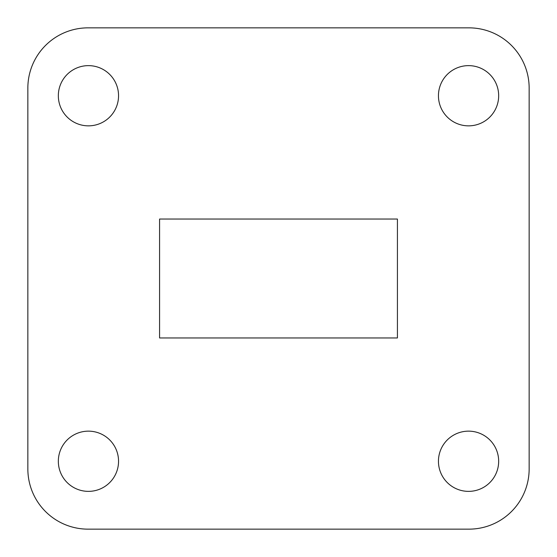 <?xml version="1.0" encoding="UTF-8"?>
<svg xmlns="http://www.w3.org/2000/svg" width="557" height="557" viewBox="0 0 557 557"><rect width="100%" height="100%" fill="white"/><g stroke="black" fill="none" stroke-linecap="round" stroke-linejoin="round"><path stroke-width="0.42" stroke-dasharray="2.79 2.09" d="M529.15 468.931L529.15 88.069A60.219 60.219 0 0 0 468.931 27.85L88.069 27.85A60.219 60.219 0 0 0 27.85 88.069L27.85 468.931A60.219 60.219 0 0 0 88.069 529.15L468.931 529.15A60.219 60.219 0 0 0 529.15 468.931M397.419 337.953L397.419 219.047L159.581 219.047L159.581 337.953L397.419 337.953M118.55 461.259A30.106 30.106 0 0 0 73.392 435.184A30.106 30.106 0 0 0 73.392 487.333A30.106 30.106 0 0 0 118.55 461.259M498.668 461.259A30.106 30.106 0 0 0 453.502 435.184A30.106 30.106 0 0 0 453.502 487.333A30.106 30.106 0 0 0 498.668 461.259M498.668 95.741A30.106 30.106 0 0 0 453.502 69.667A30.106 30.106 0 0 0 453.502 121.816A30.106 30.106 0 0 0 498.668 95.741M118.55 95.741A30.106 30.106 0 0 0 73.392 69.667A30.106 30.106 0 0 0 73.392 121.816A30.106 30.106 0 0 0 118.55 95.741"/><path stroke-width="0.84" d="M529.15 468.931L529.15 88.069A60.219 60.219 0 0 0 468.931 27.85L88.069 27.85A60.219 60.219 0 0 0 27.85 88.069L27.85 468.931A60.219 60.219 0 0 0 88.069 529.15L468.931 529.15A60.219 60.219 0 0 0 529.15 468.931M397.419 219.047L159.581 219.047L159.581 337.953L397.419 337.953L397.419 219.047M118.55 461.259A30.106 30.106 0 0 0 73.392 435.184A30.106 30.106 0 0 0 73.392 487.333A30.106 30.106 0 0 0 118.55 461.259M498.668 461.259A30.106 30.106 0 0 0 453.502 435.184A30.106 30.106 0 0 0 453.502 487.333A30.106 30.106 0 0 0 498.668 461.259M498.668 95.741A30.106 30.106 0 0 0 453.502 69.667A30.106 30.106 0 0 0 453.502 121.816A30.106 30.106 0 0 0 498.668 95.741M118.55 95.741A30.106 30.106 0 0 0 73.392 69.667A30.106 30.106 0 0 0 73.392 121.816A30.106 30.106 0 0 0 118.55 95.741"/></g></svg>
